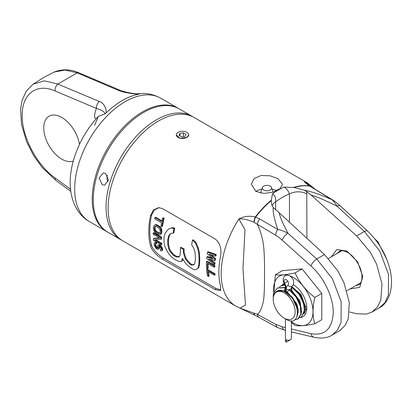 <?xml version="1.0" encoding="UTF-8"?>
<svg xmlns="http://www.w3.org/2000/svg" width="412" height="412" viewBox="0 0 412 412"><rect width="100%" height="100%" fill="white"/><g stroke="black" fill="none" stroke-linecap="round" stroke-linejoin="round"><path stroke-width="0.62" d="M291.377 328.997L310.967 333.663C324.63 335.976 332.046 329.183 333.21 313.28C333.777 298.02 324.053 277.441 310.967 265.998L282.199 240.201A6.443 2.513 -48.1 0 1 287.973 233.218C283.023 224.02 280.078 217.175 279.135 212.68L273.218 207.504L271.611 204.316L271.276 200.165L272.533 193.738C275 195.427 276.035 198.131 275.643 201.859A12.391 7.153 -0 0 0 272.162 205.815M306.909 193.898A12.391 7.153 180 0 0 289.461 193.939C288.426 191.013 286.644 188.732 284.11 187.094L294.132 187.501L304.36 190.236L306.765 191.565L306.909 238.306M309.067 185.395L304.453 181.414C303.989 181.687 305.678 183.206 309.515 185.972L331.732 199.557C333.226 200.67 335.023 202.895 337.114 206.232C325.727 200.541 317.049 196.812 311.086 195.036L306.765 191.565M304.458 181.414A71.245 41.133 120 0 1 307.136 182.743L194.114 117.492A71.245 41.133 120 0 0 139.215 136.578A71.245 41.133 120 0 0 108.114 208.276A71.245 41.133 -60 0 0 122.869 240.891L235.891 306.142L240.052 308.181L245.495 304.983L242.967 268.83L244.986 229.695L238.857 218.999C227.342 237.42 221.435 255.595 221.136 273.527A71.245 41.133 120 0 0 235.891 306.142M150.514 245.912C151.528 250.578 158.409 256.975 162.539 259.205L215.105 289.554L220.456 290.594L220.6 286.381A71.245 41.133 120 0 1 218.86 272.214A71.245 41.133 120 0 1 220.6 256.032C221.702 248.333 219.874 242.642 215.105 238.97L162.539 208.621L158.641 207.643L153.465 209.986L150.514 215.564A71.245 41.133 120 0 0 148.768 231.745A71.245 41.133 120 0 0 150.514 245.912L151.528 245.011A69.757 40.273 -60 0 1 151.528 215.296L154.227 210.063L159.073 207.638M271.276 200.165A71.245 41.133 120 0 0 255.301 217.006C249.167 215.574 243.688 216.238 238.857 218.999C242.663 218.489 247.7 219.586 253.967 222.295A6.443 3.42 -73.1 0 1 255.301 217.006L255.646 217.134A6.443 3.373 -71.1 0 0 254.183 222.413L253.967 222.295M255.919 191.425L251.346 184.344L253.993 178.674L260.95 175.522L270.03 175.78L277.997 178.679L282.57 184.344L279.923 188.711L272.965 192.162L263.886 193.455L255.919 191.425M188.691 134.935L186.878 137.407L180.126 138.37L176.305 134.93M282.199 240.201C279.377 237.729 277.188 236.071 275.638 235.226L254.183 222.413M331.928 335.177L337.521 330.033L341.043 322.38L341.172 301.692L332.293 278.533L316.74 259.014L287.973 233.218C283.95 231.137 280.572 229.911 277.827 229.536L259.663 218.916A6.443 3.631 -59.7 0 0 257.469 224.602C259.436 228.454 261.09 233.367 262.423 239.336C264.128 245.506 264.679 260.152 264.504 271.766C264.607 282.354 264.483 298.345 262.882 303.428C261.44 309.072 259.637 312.718 257.469 314.356A6.443 3.744 118.8 0 0 258.88 317.348L277.049 327.339L285.428 330.481M239.964 308.145L257.469 314.356L275.638 324.347L277.049 327.339M310.725 186.533A6.443 4.64 123.4 0 0 310.591 186.44L310.591 186.44A6.443 4.64 123.4 0 0 309.515 185.972A71.245 41.133 120 0 0 293.493 187.424M304.453 181.414L310.859 186.621A6.443 4.511 124.2 0 0 309.783 186.147A71.24 41.133 120 0 0 294.132 187.501M253.967 313.182A6.443 2.632 117.3 0 0 254.781 315.211L239.856 308.094M254.183 313.259A6.443 2.796 116.5 0 0 255.121 315.386L258.88 317.348M259.663 218.916L255.646 217.134A71.24 41.133 120 0 1 271.245 200.623M275.638 235.226A6.443 3.631 -59.7 0 1 277.827 229.541C274.299 219.333 272.759 211.989 273.218 207.504M279.135 212.68L324.502 254.534L337.778 270.772L344.046 282.895L349.355 302.887L348.145 319.053L345.009 325.65L339.462 330.831L331.948 335.167C327.658 338.005 321.674 338.71 313.99 337.279L313.99 337.279A6.443 4.573 103.4 0 1 310.967 333.663M311.086 195.036L356.704 235.942L370.213 252.046L376.594 264.102L381.996 284.043L380.765 300.219L377.577 306.847L371.928 312.085L366.433 314.104L356.704 313.723L349.474 312.002M331.361 256.815L336.882 249.487L346.95 251.088L357.631 261.867L362.781 276.478L359.743 287.38L350.082 288.93M304.36 190.236C310.457 191.194 319.583 194.299 331.732 199.557L332.546 199.846C334.323 200.85 336.882 202.843 340.224 205.825A6.443 2.58 132.7 0 0 337.114 206.232L364.466 231.462L379.782 251.119L388.526 274.351L388.403 295.038L384.926 302.66L379.442 307.749L371.928 312.085M310.859 186.621L313.862 188.542A6.443 3.698 121.2 0 0 313.048 188.248M346.95 251.088L347.568 252.448C353.826 255.656 359.887 265.529 360.881 270.287C362.91 275.829 361.983 283.415 358.795 284.759L355.741 285.665M336.97 253.581L339.272 251.392C339.838 251.109 341.723 249.543 347.568 252.448L347.568 252.448M193.063 116.92A71.245 41.133 120 0 0 192.049 116.297A71.245 41.133 120 0 0 137.145 135.383A71.245 41.133 120 0 0 106.049 207.082A71.245 41.133 -60 0 0 120.804 239.696L108.011 232.311A71.245 41.133 -60 0 1 93.256 199.696A71.245 41.133 120 0 1 124.352 127.998A71.245 41.133 120 0 1 179.256 108.912L192.049 116.297M121.849 240.268A71.245 41.133 -60 0 1 120.804 239.696M102.248 184.689L104.494 185.215L108.418 180.132L105.601 173.406L103.273 172.886L99.101 177.999L102.248 184.689M107.491 232.002A71.245 41.133 -60 0 1 106.96 231.704A71.245 41.133 -60 0 1 92.206 199.089A71.245 41.133 -60 0 1 123.301 127.39A71.245 41.133 -60 0 1 178.205 108.305A71.245 41.133 -60 0 1 178.726 108.614M139.292 94.003L138.72 94.235C127.756 96.279 116.781 102.619 105.796 113.249C106.981 112.332 105.487 103.18 99.302 101.481L57.804 84.053L44.275 80.829L32.981 84.244L44.11 77.229L54.266 72.012C62.516 68.845 70.802 69.144 79.13 72.924L120.52 90.439C125.212 92.159 130.841 93.308 137.407 93.89L137.268 93.879M105.796 113.249L104.494 114.098C104.231 114.062 107.012 111.683 96.475 108.459A5.948 3.857 -67.1 0 1 99.302 101.481M94.569 125.346L98.375 116.333L104.494 114.098M79.48 144.355A25.523 14.734 -120 0 0 66.991 121.37A25.523 14.734 -120 0 0 49.038 116.236A25.523 14.734 -120 0 0 43.754 127.921A25.523 14.734 -120 0 0 54.101 152.739A25.523 14.734 -120 0 0 73.274 161.051M54.266 72.012L64.957 70.061L77.209 72.852L118.491 90.403C123.379 92.855 138.113 94.353 138.72 94.235M120.52 90.439A5.948 3.857 112.9 0 0 118.491 90.403M32.981 84.244L26.306 91.062L22.145 100.209L20.6 109.165L21.486 124.311L26.564 141.656L33.583 155.54L42.106 167.421L55.78 180.348L70.761 191.312M162.539 259.205L163.487 258.128C159.248 255.826 152.476 249.481 151.528 245.011M163.487 258.128L216.053 288.477L220.837 289.919M216.202 254.523L215.481 254.94A70.751 40.845 120 0 0 215.265 256.176L215.981 255.764A69.757 40.273 120 0 1 216.202 254.523L208.199 251.727L207.483 252.139A70.751 40.845 120 0 0 207.231 253.766L213.246 258.978L206.829 256.964A70.751 40.845 120 0 0 206.68 258.535L214.276 264.54L214.976 264.133A69.757 40.273 120 0 1 215.064 262.969L214.358 263.376A70.751 40.845 120 0 0 214.276 264.54M211.129 254.704L215.538 258.618A69.757 40.273 120 0 0 215.337 260.214L214.626 260.626L208.554 258.798L214.358 263.376M210.532 259.395L215.064 262.969M212.103 257.989L207.54 256.558L206.829 256.964M208.112 263.716A69.757 40.273 120 0 0 208.204 268.439L207.504 268.84A70.751 40.845 120 0 1 207.427 263.325L214.152 267.208L214.853 266.801A69.757 40.273 120 0 1 214.894 265.663L214.194 266.07A70.751 40.845 120 0 0 214.152 267.208M207.504 268.84L206.52 268.274A70.751 40.845 120 0 1 206.484 261.62L207.185 261.213L214.894 265.663M208.503 271.791A69.757 40.273 120 0 0 209.183 276.035L208.467 276.447A70.751 40.845 120 0 1 207.7 271.328L214.425 275.211L215.131 274.804A69.757 40.273 120 0 1 215.033 273.748L214.328 274.15A70.751 40.845 120 0 0 214.425 275.211M208.467 276.447L207.483 275.88A70.751 40.845 120 0 1 206.618 269.7L207.324 269.293L215.033 273.748M174.745 228.037L174.018 228.459A70.751 40.845 120 0 0 173.158 233.171L173.869 232.759A69.757 40.273 120 0 1 174.745 228.037L172.309 227.702L168.992 228.722L167.056 230.648L165.119 233.419L164.11 236.514A70.751 40.845 120 0 0 164.089 243.271L165.078 246.927L166.989 250.918L168.915 254.06L171.495 256.841L173.926 258.865L176.908 260.585L179.699 261.574L182.31 260.966L182.81 259.055M170.501 233.789L169.553 235.159L168.498 239.125A69.757 40.273 120 0 0 168.482 244.192L169.512 248.673L170.45 250.681L173.802 254.719L176.784 256.439L176.073 256.851L173.092 255.131L173.802 254.719M179.508 256.625L176.784 256.439M176.073 256.851L178.798 257.037L179.993 255.538L180.43 251.088A70.751 40.845 120 0 1 180.441 247.71L181.146 247.303L184.128 249.028A69.757 40.273 120 0 0 184.118 252.407L185.915 258.144L187.599 260.58L190.818 263.855L192.311 264.715L191.595 265.127L190.107 264.267L190.818 263.855M194.31 264.458L192.311 264.715M191.595 265.127L193.604 264.864L194.83 263.35L195.345 259.699A70.751 40.845 120 0 1 195.355 256.321L194.866 251.526L193.655 247.972L191.657 244.857A70.751 40.845 120 0 1 192.466 240.175L193.187 239.758L195.983 242.431L198.337 247.89L199.382 252.381L199.768 258.921A69.757 40.273 120 0 0 199.763 260.611L199.341 265.894L198.275 268.161L195.18 269.875L192.373 268.892L187.723 265.57L185.163 262.779L182.418 258.406L181.589 261.378M154.922 217.603L161.813 221.584A70.751 40.845 120 0 1 162.591 218.164L163.327 217.737L164.146 218.211A69.757 40.273 120 0 0 162.513 226.203L161.803 226.615L160.979 226.142A70.751 40.845 120 0 1 161.555 222.84L154.67 218.865A70.751 40.845 120 0 1 154.922 217.603L155.648 217.186L161.968 220.832M155.633 224.638L157.193 224.89L160.443 226.986L161.602 228.943L161.901 231.008A69.757 40.273 120 0 0 161.767 232.569L161.164 234.021L159.768 234.809L158.27 234.526L155.813 233.104L154.356 231.683L153.352 228.526A70.751 40.845 120 0 1 153.485 226.966L154.17 225.467L155.633 224.638L154.17 225.467M159.398 237.812L154.037 238.332L153.336 238.739L159.877 238.09L153.151 234.207A70.751 40.845 120 0 1 153.151 233.094L153.851 232.687L161.566 237.137A69.757 40.273 120 0 0 161.566 238.805L160.865 239.212L154.526 239.933L161.087 243.719A70.751 40.845 120 0 0 161.19 244.774L161.895 244.368A69.757 40.273 120 0 1 161.792 243.312L161.087 243.719M155.721 239.81L161.792 243.312M159.295 246.165L159.223 246.572A69.757 40.273 120 0 0 159.423 247.571L159.274 248.755L157.487 249.384L155.927 248.209L154.279 245.423A70.751 40.845 120 0 1 154.016 244.089L154.397 242.776L155.854 242.328L154.397 242.776M156.488 242.534L155.777 242.941A70.751 40.845 120 0 0 155.927 243.971L156.637 243.559A69.757 40.273 120 0 1 156.488 242.534L155.854 242.328M155.762 243.667L155.715 244.249A69.757 40.273 120 0 0 155.978 245.578L156.73 247.009L157.703 247.854M162.689 250.027L161.628 250.81L162.689 250.027L162.668 249.296A69.757 40.273 120 0 1 162.503 248.467L161.015 245.773L159.676 244.846L159.042 244.64L157.781 245.351L157.523 246.417A70.751 40.845 120 0 0 157.724 247.416L157.487 248.282L157.075 248.323L157.703 247.957M215.481 254.94L207.483 252.139M215.265 256.176L209.157 253.998L214.827 259.024A70.751 40.845 120 0 0 214.626 260.626M215.538 258.618L214.827 259.024M206.484 261.62L214.194 266.07M206.618 269.7L214.328 274.15M172.309 227.702L168.992 228.722M174.018 228.459L171.588 228.124M173.158 233.171L171.526 233.233L169.796 234.196L168.848 235.571L167.797 239.532A70.751 40.845 120 0 0 167.782 244.599L168.807 249.08L169.744 251.088L173.092 255.131M169.553 235.159L168.848 235.571M168.498 239.125L167.797 239.532M168.482 244.192L167.782 244.599M169.512 248.673L168.807 249.08M170.45 250.681L169.744 251.088M172.175 253.092L171.464 253.504M184.128 249.028L183.428 249.43A70.751 40.845 120 0 0 183.417 252.808L185.209 258.551L186.893 260.992L190.107 264.267M180.441 247.71L183.428 249.43M184.118 252.407L183.417 252.808M185.915 258.144L185.209 258.551M187.599 260.58L186.893 260.992M195.983 242.431L195.262 242.848L197.626 248.302L198.677 252.788L199.063 259.323A70.751 40.845 120 0 0 199.058 261.012L198.636 266.301L197.564 268.572M192.466 240.175L195.262 242.848M198.337 247.89L197.626 248.302M199.382 252.381L198.677 252.788M199.768 258.921L199.063 259.323M199.763 260.611L199.058 261.012M199.341 265.894L198.636 266.301M164.146 218.211L163.41 218.638A70.751 40.845 120 0 0 161.803 226.615M162.591 218.164L163.41 218.638M161.767 232.569L161.061 232.976L160.459 234.423M161.901 231.008L161.195 231.415A70.751 40.845 120 0 0 161.061 232.976M161.535 233.439L160.835 233.846M156.344 224.617L154.922 225.05M157.193 224.89L156.478 225.297L155.633 225.024M159.65 226.312L158.939 226.718L160.335 228.176L161.195 231.415M156.478 225.297L158.939 226.718M160.443 226.986L159.732 227.393M161.046 227.764L160.335 228.176M161.602 228.943L160.896 229.35M161.839 229.927L161.133 230.334M160.129 229.963L160.211 230.849A70.751 40.845 120 0 0 160.077 232.409L159.495 233.475L158.986 233.573L155.86 231.966L154.742 230.725L154.335 229.093A70.751 40.845 120 0 1 154.469 227.532L155.108 226.435L156.323 226.502L158.785 227.924L160.129 229.963M155.813 226.028L155.175 227.125A69.757 40.273 120 0 0 155.041 228.686L155.916 230.988L159.022 232.981L158.316 233.383M160.201 233.068L159.022 232.981M159.686 233.166L158.986 233.573M156.56 231.559L155.86 231.966M155.916 230.988L155.211 231.395M155.442 230.323L154.742 230.725M155.149 229.556L154.448 229.963M155.041 228.686L154.335 229.093M155.175 227.125L154.469 227.532M155.422 226.43L154.716 226.837M161.566 237.137L160.86 237.544A70.751 40.845 120 0 0 160.865 239.212M153.151 233.094L160.86 237.544M153.336 238.739A70.751 40.845 120 0 0 153.48 240.32L161.19 244.774M159.037 246.314L158.579 246.577L158.821 246.258L159.614 246.561L160.804 248.312A70.751 40.845 120 0 0 161.004 249.306L160.948 249.708L160.402 249.821A70.751 40.845 120 0 0 160.639 250.795L161.628 250.81M160.948 249.698L160.69 249.847M159.223 246.572L158.507 246.984A70.751 40.845 120 0 0 158.708 247.983L158.548 249.172M158.579 246.577L158.507 246.984M159.423 247.571L158.708 247.983M159.444 248.297L158.723 248.709M155.777 242.941L155.144 242.735M155.927 243.971L155.051 244.079L155 244.661A70.751 40.845 120 0 0 155.262 245.995L156.009 247.427L157.075 248.323M155.715 244.249L155 244.661M155.978 245.578L155.262 245.995M156.287 246.33L155.571 246.747M156.73 247.009L156.009 247.427M157.302 247.622L156.581 248.039M159.042 244.64L157.781 245.351M159.676 244.846L158.965 245.258L158.337 245.047M160.33 245.228L159.624 245.634L161.061 247.246L161.787 248.879A70.751 40.845 120 0 0 161.952 249.713L161.968 250.439M158.965 245.258L159.624 245.634M161.015 245.773L160.304 246.185M161.772 246.834L161.061 247.246M162.215 247.7L161.504 248.112M162.503 248.467L161.787 248.879M162.668 249.296L161.952 249.713M160.979 249.492L160.402 249.821M262.331 187.604A4.707 2.719 0 0 0 263.628 190.035A4.707 2.719 180 0 0 269.16 190.514A4.707 2.719 180 0 0 271.58 187.604A4.707 2.719 180 0 0 270.287 186.188A4.707 2.719 0 0 0 265.57 185.513A4.707 2.719 0 0 0 262.331 187.604L260.528 193.073A6.54 3.775 0 0 0 260.523 193.089M186.878 137.407A6.195 3.579 0 0 0 188.696 134.879A6.195 3.579 0 0 0 184.87 131.572A6.195 3.579 0 0 0 178.118 132.35A6.195 3.579 0 0 0 176.305 134.879A6.195 3.579 0 0 0 180.126 138.185A6.195 3.579 0 0 0 186.878 137.407M183.422 132.885L179.967 133.421L179.045 135.414L181.574 136.872L185.029 136.341L185.951 134.343L183.422 132.885L183.422 136.588M179.967 133.421L179.967 135.95M291.469 286.973L298.891 294.096L303.603 303.294L304.422 311.905L301.198 317.152L301.636 316.9L305.05 308.645L300.951 296.254L291.562 286.68M306.78 307.424L304.262 313.759M284.373 283.956L282.946 285.032M293.205 284.63L293.54 284.816M291.675 287.262L291.799 290.553L300.008 300.976L301.533 312.131M291.65 286.494L301.09 294.616L305.421 306.456L305.04 310.107M301.198 317.152L299.519 317.786M281.88 285.418A19.05 11 60 0 1 284.187 283.533M293.21 284.62A19.05 11 60 0 1 293.318 284.687A19.05 11 60 0 1 306.791 308.016A19.05 11 60 0 1 300.271 317.58M279.439 287.056L281.298 285.722L284.749 284.749M280.86 285.974L284.846 284.996M291.799 290.553L291.361 291.459M294.482 319.944L298.133 318.924L301.296 313.996L300.775 305.884L296.625 296.995L289.966 289.945L289.317 290.048L287.149 291.804L285.938 291.475L285.289 290.81L284.919 288.745L285.166 287.385L285.428 287.937M285.403 318.831L284.198 318.152A15.486 8.94 -120 0 0 295.147 311.832A15.486 8.94 -120 0 0 284.198 292.86A15.486 8.94 -120 0 0 273.244 299.184A15.486 8.94 -120 0 0 284.198 318.152L286.464 319.449C302.011 328.416 300.214 298.561 284.888 291.665C282.478 290.455 280.294 290.094 278.337 290.578C275.252 291.469 273.558 293.988 273.264 298.128A15.903 9.182 -120 0 0 273.244 298.844A15.903 9.182 -120 0 0 273.244 299.019M297.691 319.176L300.868 314.196L300.302 306.013L296.063 297.073L289.317 290.048M287.149 291.804L296.81 303.721L298.417 310.653L297.243 315.947M278.821 290.475L285.681 291.567L292.572 297.5L297.062 306.003L297.613 313.836M276.735 291.243L285.289 290.81M273.264 298.072L273.898 292.314A18.586 10.733 -120 0 0 273.244 296.655L273.244 297.14M284.975 287.725L277.353 287.998L285.166 287.385M277.353 287.998L273.898 292.314M293.643 288.05L301.476 296.202L304.916 307.038M289.466 275.731A27.831 16.068 60 0 1 293.318 277.518A27.831 16.068 60 0 1 312.996 311.601A27.831 16.068 60 0 1 293.318 322.962A27.831 16.068 60 0 1 291.377 321.731M273.862 292.412A27.831 16.068 60 0 1 287.962 275.283M314.814 323.734L321.793 319.707L321.793 293.421L302.084 268.897L295.1 272.929C299.333 282.452 305.905 290.63 314.814 297.449C312.476 307.563 312.476 316.323 314.814 323.734C305.905 325.671 299.333 326.258 295.1 325.495L291.377 322.405M321.793 293.421L314.814 297.449M302.084 268.897L282.369 270.658L275.386 274.691C279.619 275.453 286.191 274.866 295.1 272.929M273.789 292.638L275.386 274.691M374.853 238.909L377.876 241.798L386.59 259.04M377.299 242.138L377.876 241.798M290.506 339.704L286.299 342.13A2.972 1.715 180 0 1 285.428 340.915L285.428 318.862M287.839 281.329L284.115 283.399C285.197 285.871 285.634 287.375 285.428 287.906A2.972 1.715 180 0 0 286.299 289.121L286.299 291.655L286.299 289.121A8.982 5.186 60 0 1 287.978 285.125A3.224 1.859 -120 0 0 287.875 281.386A3.224 1.859 -120 0 0 284.687 279.583A3.224 1.859 -120 0 0 284.62 283.188A8.982 5.186 60 0 1 286.299 289.121A2.972 1.715 0 0 0 289.538 289.492A2.972 1.715 0 0 0 291.377 287.906L291.377 291.063M291.377 320.814L291.377 338.489A2.972 1.715 0 0 1 289.538 340.075A2.972 1.715 0 0 1 286.299 339.704L286.299 342.13M284.11 187.094A71.245 41.133 120 0 0 272.533 193.738M289.461 222.207L289.461 193.939A65.297 37.698 120 0 0 275.643 201.859L275.643 209.739M275.638 324.347L282.199 326.814L285.428 327.586M310.967 265.998A6.443 2.513 -48.1 0 1 316.74 259.014L324.502 254.534M282.199 326.814A6.443 4.573 103.4 0 0 285.222 330.429M332.551 199.851L313.862 188.542M356.704 235.942L364.466 231.462A6.443 2.58 132.7 0 1 367.571 231.055L367.571 231.055C377.706 240.943 384.669 252.01 388.47 264.257C394.753 282.617 391.101 301.543 379.442 307.749M106.96 231.704L89.435 221.589A71.245 41.133 -60 0 1 74.68 188.974A71.245 41.133 -60 0 1 105.781 117.276A71.245 41.133 -60 0 1 160.68 98.19C153.429 94.163 145.601 92.726 137.201 93.885M96.114 118.831A9.414 5.438 0 0 0 94.569 117.657C94.6 113.861 95.234 110.797 96.475 108.459L55.084 90.944A5.948 3.857 -67.1 0 1 57.804 84.053L77.209 72.852A5.948 3.857 112.9 0 1 79.13 72.924M55.084 90.944C36.817 82.766 21.821 93.843 22.207 115.478C21.821 136.666 36.817 165.063 55.084 177.979L70.514 189.263M55.084 177.979A5.948 2.951 126.2 0 0 55.78 180.348M107.45 175.306A6.195 4.671 -95.7 0 0 108.037 181.893M150.514 215.564L151.528 215.296M215.105 289.554L216.053 288.477M255.831 191.379A15.61 9.013 180 0 1 261.811 189.196M272.105 189.196A15.61 9.013 180 0 1 276.74 190.679M284.481 290.481L284.98 288.539M304.854 306.569L306.744 306.662M284.012 291.253L292.515 298.252L297.232 308.799M291.65 291.093L298.638 299.39L301.414 309.062M287.978 285.125A2.972 2.426 55.9 0 0 291.748 286.371L291.377 287.906M254.781 315.211L255.121 315.386M291.377 331.897L313.99 337.279M340.224 205.825L367.571 231.055M307.136 182.743L315.515 189.541M178.205 108.305L160.68 98.19M89.435 221.589C78.476 215.703 70.205 201.679 70.184 182.701C70.071 160.479 81.483 134.266 98.375 116.333M271.58 187.604L273.074 192.131M360.685 282.807L346.883 290.779M273.244 299.184L273.244 298.844M341.914 250.723L328.457 258.494M284.115 283.399C282.035 278.939 283.894 274.953 287.488 275.247C289.409 274.567 293.704 279.063 293.54 281.283C293.988 283.25 293.39 284.944 291.748 286.371M285.428 287.906L285.428 291.037"/></g></svg>

